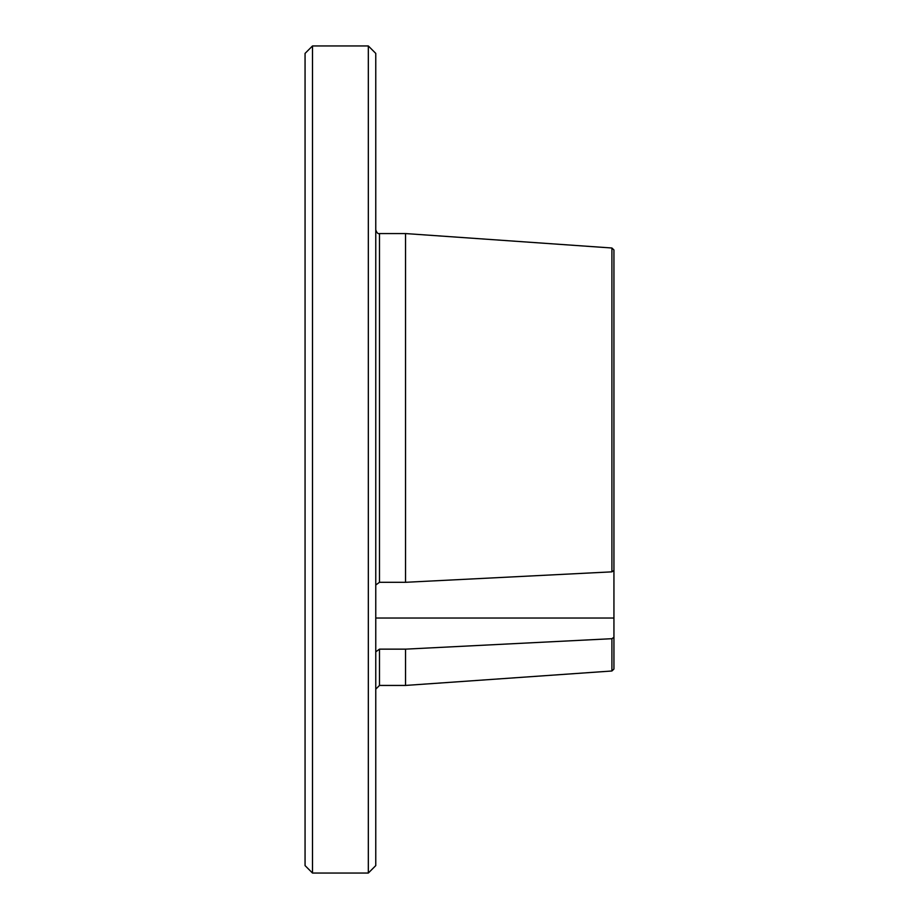 <?xml version="1.0" encoding="UTF-8"?>
<svg xmlns="http://www.w3.org/2000/svg" width="919" height="919" viewBox="0 0 919 919"><rect width="100%" height="100%" fill="white"/><g stroke="black" fill="none" stroke-linecap="round" stroke-linejoin="round"><path stroke-width="1.38" d="M375.791 618.039L613.938 618.039L613.938 570.435L611.905 571.848L405.543 582.301L379.49 582.301L375.768 584.989M305.062 53.394L305.062 865.606L312.506 873.05L312.506 45.95L305.062 53.394M613.938 637.269L613.938 669.043L611.905 670.996L405.543 685.436L405.543 649.147L611.905 638.694L613.938 637.269L613.938 618.039M375.768 148.407L375.768 149.705M375.768 611.319L375.768 631.812M375.768 651.835L379.49 649.147L405.543 649.147M375.768 769.295L375.768 819.449M368.324 45.95L368.324 873.05L375.768 865.606L375.768 53.394L368.324 45.95L312.506 45.95M611.905 670.996L611.905 638.694M613.938 570.435L613.938 249.957L611.905 248.004L405.543 233.564L405.543 582.301M611.905 571.848L611.905 248.004M405.543 233.564L379.49 233.564L379.49 582.301M379.49 649.147L379.49 685.436L375.768 689.158M368.324 873.05L312.506 873.05M405.543 685.436L379.49 685.436M379.49 233.564C378.031 234.092 376.79 232.852 375.768 229.842"/></g></svg>
